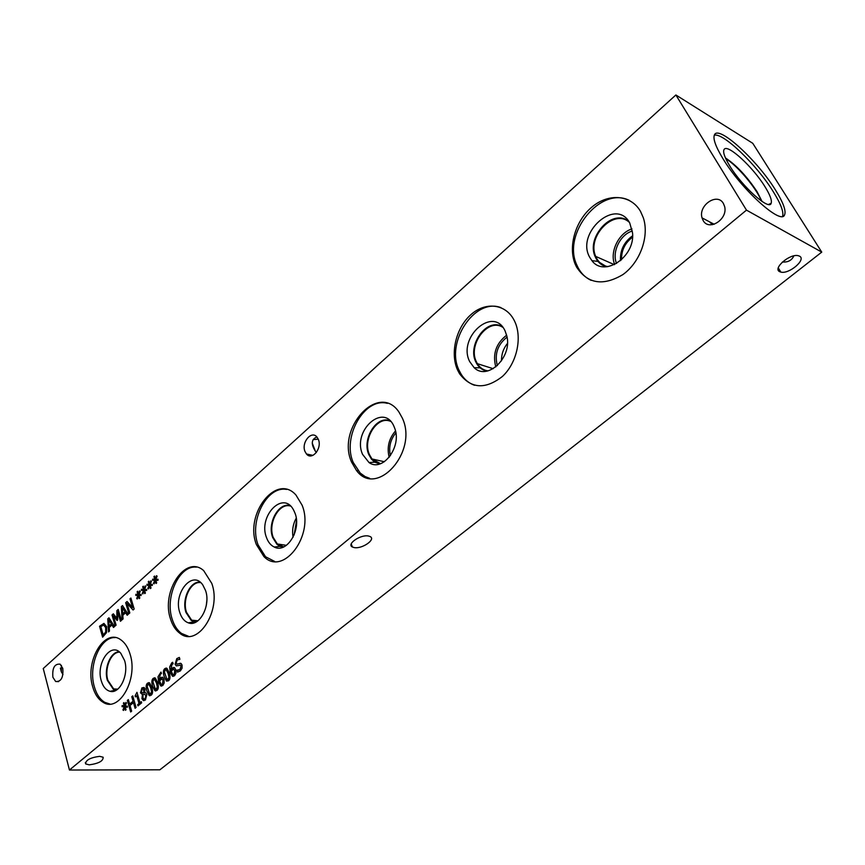 <?xml version="1.0" encoding="UTF-8"?>
<svg xmlns="http://www.w3.org/2000/svg" width="865" height="865" viewBox="0 0 865 865"><rect width="100%" height="100%" fill="white"/><g stroke="black" fill="none" stroke-linecap="round" stroke-linejoin="round"><path stroke-width="1.3" d="M142.682 692.897L143.958 692.724L143.406 688.81L142.217 689.027L141.46 691.805L142.055 692.714L144.044 692.735L144.12 689.773L143.071 688.681M144.401 694.217L143.082 694.422L142.941 697.633L143.817 699.007L145.104 698.855L145.871 695.471L144.401 694.217M144.358 699.169L145.19 698.855L145.958 695.482L144.585 694.227M142.347 694.487L140.498 692.833L141.892 687.88L144.077 687.459L145.017 688.918L144.682 692.67L145.926 692.908L146.877 694.454L145.428 700.023L143.32 700.542L141.947 698.596L142.433 694.487L140.584 692.843L141.968 687.88L144.163 687.47M143.914 700.672L142.033 698.596L142.444 694.541M132.756 695.882L136.086 707.462L135.091 708.294L133.459 702.607L130.031 705.483L131.653 711.16L130.658 711.982L127.36 700.412L128.344 699.59L129.642 704.11L133.069 701.245L131.772 696.714L132.756 695.882M131.772 696.714L132.778 695.936M133.069 701.245L131.848 696.714M129.642 704.11L133.156 701.245M127.36 700.412L128.366 699.644M130.723 711.927L127.447 700.423M133.459 702.607L135.156 708.24M125.176 706.045L127.393 706.164L127.306 707.289L125.198 706.965L126.041 709.765L125.414 710.284L124.647 707.44L123.511 710.479L122.938 709.905L124.236 706.824L122.041 706.694L122.127 705.57L124.214 705.905L123.381 703.115L124.009 702.596L124.765 705.451L125.912 702.402L126.485 702.975L125.176 706.045M124.765 705.451L125.976 702.466M123.381 703.115L124.019 702.661M124.214 705.905L123.468 703.126M122.041 706.694L122.214 705.591M124.236 706.824L122.127 706.705M122.938 709.905L124.322 706.824M124.647 707.44L125.49 710.23M125.198 706.965L127.306 707.278M135.102 695.86L136.962 692.303L139.989 702.748L141.319 701.634L141.665 702.823L137.989 705.883L137.643 704.694L139.016 703.559L136.767 695.784L135.405 696.92L135.102 695.86L136.973 692.357M139.989 702.748L141.341 701.699M135.47 696.866L135.189 695.871M136.767 695.784L139.016 703.559M137.643 704.694L139.103 703.559M138.054 705.829L137.73 704.705M150.759 687.999L149.007 684.247L147.958 684.41L147.191 686.583L149.721 694.119L150.769 693.946L151.537 691.784L150.759 687.999M150.121 694.249L151.624 691.784L150.845 688.01L148.683 684.129M149.904 695.784L147.018 691.221C145.796 687.124 146.012 684.431 147.666 683.134L148.91 682.593M147.58 683.123L149.526 682.809L151.797 687.134C153.029 691.232 152.813 693.935 151.148 695.244L149.213 695.568L146.931 691.211C145.709 687.124 145.926 684.431 147.58 683.123L147.666 683.134M156.511 683.199L154.749 679.447L153.689 679.609L152.91 681.793L155.451 689.329L156.522 689.167L157.289 686.983L156.511 683.199M155.873 689.459L157.376 686.994L156.597 683.199L154.424 679.317M155.646 691.005L152.737 686.432C151.505 682.334 151.721 679.63 153.386 678.322L154.651 677.782M153.3 678.322L155.278 678.009L157.56 682.323C158.792 686.432 158.576 689.146 156.911 690.465L154.932 690.778L152.651 686.432C151.418 682.334 151.635 679.63 153.3 678.322L153.386 678.322M161.874 678.82L159.571 681.036L161.247 684.42L162.415 684.28L163.009 680.42L161.755 678.798M161.744 684.572L162.501 684.28L163.096 680.42L161.96 678.82M159.236 679.912L160.598 677.749L162.804 677.392L164.047 679.468L164.199 683.026L162.793 685.567L160.771 685.923L158.717 682.312L158.1 676.733L160.998 672.116L161.441 673.586L160.328 674.127L159.236 679.912L162.047 677.144M160.771 685.923L158.63 682.312L158.014 676.733L160.987 672.083M161.474 686.118L160.858 685.923M168.124 673.489L166.35 669.737L165.258 669.899L164.469 672.094L167.042 679.641L168.156 679.479L168.924 677.284L168.124 673.489M167.475 679.782L169.01 677.295L168.21 673.489L166.004 669.596M166.502 681.101L164.209 676.765C162.955 672.656 163.171 669.932 164.869 668.602L166.913 668.299L169.183 672.592C170.448 676.722 170.243 679.447 168.545 680.787L166.502 681.101L164.296 676.765C163.042 672.656 163.258 669.932 164.956 668.602L166.253 668.05M173.562 669.045L171.238 671.283L172.946 674.678L174.125 674.527L174.719 670.645L173.465 669.023M173.433 674.83L174.211 674.538L174.806 670.645L173.649 669.045M172.459 676.192L170.275 672.581L169.648 666.969L171.724 662.86L172.654 662.276L173.119 663.79L171.994 664.331L170.892 670.159L172.276 667.975L174.535 667.629L175.779 669.683L175.941 673.251L174.514 675.824L172.546 676.203L170.362 672.581L169.735 666.98L172.665 662.309M170.892 670.159L173.768 667.369M173.151 676.387L172.546 676.203M182.104 668.126L180.363 670.916L177.487 672.148L176.893 670.191L179.877 669.618L181.034 666.18L180.461 665.239L176.287 665.909L175.217 664.223L176.838 658.654L179.336 657.454L179.898 659.303L177.238 659.93L176.168 663.141L176.741 664.061L181.088 663.477L182.05 665.023L182.104 668.126M177.217 664.212L180.439 663.25M179.844 659.346L179.293 659.249M176.287 665.909L175.13 664.212L176.752 658.643L179.325 657.432M177.855 670.321L179.963 669.629L181.12 666.191L180.093 665.109M177.574 672.148L176.979 670.191M69.449 770.023L746.473 210.13L675.879 94.977L43.25 668.526L69.449 770.023L159.884 769.796L821.75 252.115L752.766 143.309L675.879 94.977M150.121 584.426L152.381 584.351L152.305 585.464L150.153 585.335L151.018 588.005L150.38 588.578L149.591 585.843L148.445 588.935L147.861 588.416L149.169 585.281L146.931 585.356L147.018 584.243L149.148 584.383L148.283 581.712L148.921 581.15L149.699 583.886L150.867 580.783L151.44 581.302L150.121 584.426L152.381 584.362M138.919 594.493L141.146 594.439L141.06 595.542L138.951 595.401L139.795 598.061L139.168 598.623L138.389 595.899L137.265 598.969L136.692 598.45L137.989 595.336L135.773 595.39L135.859 594.287L137.957 594.439L137.113 591.79L137.74 591.227L138.508 593.952L139.654 590.882L140.227 591.401L138.919 594.493L141.146 594.45M118.202 609.447L121.403 620.41L120.44 621.275L117.683 611.825L117.672 619.935L117.078 620.465L113.369 615.718L116.094 625.157L115.196 625.957L112.039 615.004L113.337 613.836L116.905 618.302L116.872 610.647L118.202 609.447M109.466 631.072L108.503 631.937L107.779 618.843L108.947 617.794L114.515 626.563L113.499 627.471L111.974 624.984L109.239 627.428L109.466 631.072M103.93 623.405L106.676 626.703L106.525 632.585L102.621 637.181L99.54 626.271L103.93 623.405M123.068 618.929L122.095 619.805L121.338 606.635L122.516 605.565L128.204 614.345L127.187 615.253L125.609 612.766L122.83 615.264L123.068 618.929M130.896 598.018L134.172 609.025L133.069 609.998L127.014 603.424L129.815 612.907L128.907 613.718L125.663 602.732L127.036 601.489L132.572 607.533L129.988 598.829L130.896 598.018M144.509 589.476L146.747 589.411L146.661 590.525L144.531 590.384L145.385 593.055L144.758 593.617L143.968 590.892L142.833 593.963L142.26 593.455L143.558 590.33L141.33 590.395L141.417 589.281L143.536 589.433L142.682 586.773L143.309 586.2L144.087 588.935L145.244 585.843L145.817 586.362L144.509 589.476L146.747 589.422M155.787 579.345L158.057 579.258L157.971 580.372L155.808 580.253L156.684 582.934L156.046 583.507L155.246 580.761L154.1 583.864L153.505 583.356L154.824 580.199L152.564 580.285L152.651 579.161L154.803 579.301L153.927 576.631L154.565 576.058L155.354 578.793L156.522 575.69L157.106 576.198L155.787 579.345L158.057 579.269M318.385 439.474C322.321 448.394 311.93 460.959 306.469 453.984L304.988 451.476C301.085 442.523 311.53 429.959 317.012 437.106L318.385 439.474M62.788 668.342C63.513 677.511 61.134 681.901 55.63 681.49L52.873 677.219C52.16 668.029 54.56 663.671 60.085 664.158L62.788 668.342M723.389 203.47L724.578 206.389C728.298 219.105 708.878 231.658 703.126 220.467L702.056 217.894C698.001 205.438 717.29 192.214 723.389 203.47M640.576 211.525L643.311 217.742C649.561 236.275 640.1 262.409 622.865 274.605C603.013 286.347 587.573 283.828 576.555 267.047L575.268 264.333C567.829 246.73 575.42 220.651 592.082 206.919C608.614 192.971 631.126 194.668 640.576 211.525M514.459 320.893C522.59 337.145 516.989 362.997 502.435 376.437C485.33 389.726 471.014 388.796 459.488 373.648L457.639 370.166C449.941 353.525 455.909 328.105 470.636 314.892C485.243 301.463 505.679 303.593 514.167 320.32L514.459 320.893M402.344 418.109C418.401 451.822 376.578 498.164 356.488 470.495L351.59 462.126C336.117 428.207 378.697 381.692 398.97 412.064L402.344 418.109M302.047 505.095C314.774 535.273 283.093 576.869 263.868 556.509L256.429 544.658C244.19 514.199 276.443 472.614 295.971 495.05L302.047 505.095M211.774 583.378C221.97 610.712 197.48 648.155 179.812 633.266C175.638 630.174 172.557 625.46 170.546 619.124C160.771 591.498 185.683 554.195 203.675 570.63L211.774 583.378M130.096 654.21C138.368 679.252 118.948 713.149 103.043 702.25C98.242 699.331 94.782 694.141 92.663 686.669C84.748 661.336 104.481 627.644 120.689 639.732C124.928 642.619 128.063 647.452 130.096 654.21M149.699 583.886L150.932 580.848M148.283 581.712L148.942 581.215M149.148 584.383L148.369 581.723M147.018 584.243L149.234 584.394M147.018 585.346L147.104 584.253M149.169 585.281L147.861 588.416M149.591 585.843L150.445 588.524M138.508 593.952L139.719 590.936M137.113 591.79L137.762 591.292M137.957 594.439L137.2 591.79M135.859 594.287L138.043 594.45M135.859 595.39L135.946 594.298M137.989 595.336L136.692 598.45M138.389 595.899L139.233 598.569M116.872 610.647L118.224 609.511M116.905 618.302L116.959 610.658M112.039 615.004L113.38 613.88M115.261 625.892L112.126 615.015M113.369 615.718L117.132 620.421M117.683 611.825L120.505 621.221M108.763 619.827L109.141 625.957L111.434 623.979L108.763 619.827L111.434 623.979M109.141 625.957L111.347 623.979M111.974 624.984L113.553 627.417M107.779 618.843L108.979 617.848M108.579 631.861L107.866 618.853M103.205 635.083L105.692 631.947L105.681 627.568L103.605 625.006L100.827 626.682L103.292 635.083L105.768 631.958L105.768 627.579L103.724 625.006M99.54 626.271L103.973 623.405M102.686 637.127L99.626 626.282M122.343 607.608L122.733 613.772L125.068 611.771L122.343 607.608L125.068 611.771M122.733 613.772L124.982 611.76M125.609 612.766L127.231 615.21M121.338 606.635L122.56 605.619M122.17 619.729L121.414 606.635M129.988 598.829L130.918 598.083M132.572 607.533L130.074 598.84M125.663 602.732L127.079 601.532M128.972 613.663L125.749 602.743M127.014 603.424L133.113 609.966M144.087 588.935L145.309 585.908M142.682 586.773L143.331 586.275M143.536 589.433L142.768 586.773M141.417 589.281L143.622 589.443M141.417 590.384L141.503 589.292M143.558 590.33L142.26 593.455M143.968 590.892L144.823 593.563M155.354 578.793L156.587 575.744M153.927 576.631L154.586 576.122M154.803 579.301L154.013 576.641M152.651 579.161L154.878 579.312M152.651 580.274L152.737 579.172M154.824 580.199L153.505 583.356M155.246 580.761L156.111 583.442M351.709 545.188L351.276 545.934M354.239 547.588L352.412 547.015C346.216 544.236 360.51 534.321 368.371 535.997L370.069 536.527C376.318 539.327 362.121 549.189 354.239 547.588M313.141 439.582L318.277 439.204M316.374 452.482L315.39 451.238C310.838 443.994 311.335 439.236 316.871 436.955M89.268 764.844L85.7 763.946C85.516 760.173 90.165 757.632 99.648 756.334L103.13 757.221C103.367 760.984 98.74 763.525 89.268 764.844M62.983 674.505L61.361 671.878L61.404 665.369M782.403 262.019C788.026 262.398 791.832 260.354 793.821 255.889M779.733 271.697C772.315 268.647 789.832 253.391 798.244 255.694L799.476 256.137C806.71 259.446 788.999 274.486 780.836 272.086L779.733 271.697M591.13 280.357C585.54 277.73 581.193 273.513 578.09 267.707L576.814 264.993C561.807 233.993 600.688 185.294 629.688 200.594M629.731 222.975L632.564 232.977C635.17 257.089 604.062 277.665 591.93 260.646L589.854 257.521C575.193 233.107 616.096 196.755 629.731 222.975M626.119 219.742C609.652 210.584 586.686 238.318 595.142 256.548L596.072 258.527C598.494 262.917 602.018 265.663 606.668 266.788L597.985 261.414L595.12 256.537C585.919 236.805 612.971 207.935 628.714 221.353M629.385 222.392C614.247 207.989 586.481 236.578 595.726 256.408L596.634 258.354C599.196 262.971 602.959 265.728 607.922 266.636M474.528 385.26C468.96 383.303 464.483 379.594 461.099 374.134L459.25 370.663C444.934 343.07 474.42 297.419 500.911 307.616M505.084 330.949L506.814 335.977C512.523 357.267 487.492 381.087 474.161 367.701L469.695 361.613C457.153 337.458 493.515 305.15 505.084 330.949M476.82 363.862L476.842 363.873C479.318 367.917 482.702 370.328 486.995 371.096L480.097 367.841L475.934 362.186C466.873 345.092 486.973 317.379 502.165 326.548M476.842 363.873L475.966 362.197C467.435 346.054 485.049 319.369 500.348 325.748M502.835 327.348C488.011 317.39 467.414 344.919 476.507 362.035L477.361 363.668C479.945 367.885 483.492 370.285 488.022 370.869M369.56 478.28L365.073 476.55L360.262 473.09L353.234 462.483C341.794 437.041 364.489 397.003 387.39 403.36M394.213 426.996L394.462 427.634C402.539 446.059 382.795 472.733 369.009 462.537L362.586 454.385C351.806 430.608 384.33 401.695 394.213 426.996M388.947 420.444C375.659 416.26 362.013 439.734 368.858 454.644L371.518 459.218L379.692 463.964L374.826 462.202L371.496 459.207L368.836 454.644C361.711 439.193 376.589 415.081 389.985 420.768M390.612 421.385C377.432 415.124 362.262 439.063 369.377 454.493L371.982 458.969L380.535 463.694M274.627 561.428L265.533 556.736L258.094 544.907C248.796 521.238 266.82 485.6 286.596 489.428M294.933 512.988C301.842 529.499 286.834 553.946 274.281 547.037C270.777 545.35 268.193 542.214 266.507 537.619C257.835 516.124 283.277 489.752 293.624 510.112L294.933 512.988M289.613 505.495C278.076 502.749 267.177 523.714 272.745 537.608L276.908 544.247L283.039 547.199L279.979 546.345L276.887 544.247L272.724 537.597C267.058 523.509 278.346 502.316 289.959 505.56M290.51 506.057C279.049 502.403 267.599 523.433 273.243 537.446L277.33 543.966L283.731 546.907M621.535 259.781C621.297 250.461 624.973 242.924 632.542 237.161M507.431 343.448C503.365 348.573 501.376 354.38 501.484 360.867M506.631 335.188C496.034 343.47 492.434 354.055 495.796 366.933M507.052 337.145C497.602 344.594 494.369 354.099 497.332 365.636M296.23 518.167C292.965 524.168 291.916 530.526 293.062 537.251M296.5 520.698L294.132 534.948M206.843 600.591L206.259 605.662M196.171 621.946L191.652 620.183L186.505 612.312C181.964 599.467 190.819 580.804 200.702 582.632M395.467 430.954C388.85 438.674 386.752 447.475 389.174 457.358M395.846 432.954C390.353 439.669 388.536 447.27 390.418 455.736M632.607 235.788C624.011 242.016 619.967 250.32 620.497 260.7M631.98 228.911C618.68 232.934 609.447 252.061 614.669 264.517M632.358 231.009C620.14 234.512 611.62 252.169 616.561 263.49M188.419 636.272L181.488 633.418C177.314 630.326 174.233 625.611 172.222 619.286C164.577 597.12 179.293 564.986 196.431 567.126M205.524 590.438C211.082 605.543 199.415 627.363 188.375 622.854C184.45 621.438 181.607 618.053 179.833 612.69C172.913 593.401 192.517 569.354 202.821 584.978L205.524 590.438M195.587 622.249L191.241 620.475L185.997 612.463C181.434 599.521 190.213 580.696 200.204 582.221C190.224 580.729 181.466 599.532 186.029 612.463L191.273 620.475L195.587 622.249M116.645 689.946L113.65 688.929L107.833 680.204C104.157 668.353 111.153 651.648 119.662 652.178M109.887 704.024L104.73 702.315C99.929 699.396 96.469 694.206 94.339 686.745C87.981 665.866 100.275 636.586 115.229 637.581M124.592 660.546C129.123 674.538 119.759 694.227 110.071 691.319C105.963 690.205 103.022 686.691 101.259 680.755C95.691 663.26 111.066 641.343 120.808 653.302L124.592 660.546M116.148 690.248L113.293 689.232L107.368 680.355C103.659 668.396 110.623 651.518 119.219 651.821C110.623 651.529 103.67 668.396 107.379 680.355L113.304 689.232L116.148 690.248M709.484 221.797L712.457 224.684M725.822 158.76C736.98 165.085 757.026 188.905 761.341 200.972M714.274 135.232C722.999 132.302 756.821 164.923 773.213 191.587C780.792 203.772 783.906 212.033 782.555 216.38M722.902 158.598C715.485 146.326 712.695 138.357 714.533 134.691C718.88 125.079 757.243 160.295 775.354 189.824C783.366 202.713 786.404 211.147 784.469 215.136C780.706 224.954 741.035 188.938 722.902 158.598M764.984 186.71C770.034 194.874 772.099 200.388 771.18 203.253C769.374 210.984 742.148 186.635 729.692 165.81C724.394 157.041 722.578 151.537 724.243 149.267C727.887 143.882 753.112 167.237 764.984 186.71M725.454 157.949C736.353 165.118 746.895 176.363 757.08 191.706L762.076 201.48M725.476 158.014C736.375 165.193 746.895 176.438 757.048 191.727L762.022 201.437M111.736 690.962L111.726 691.503M104.741 703.083L104.47 702.304M106.546 703.678L106.33 703.104M821.75 252.115L746.473 210.13M351.222 543.934L352.412 547.015M312.254 443.139L315.39 451.238M85.321 762.541L85.7 763.946M60.377 668.148L61.361 671.878M778.284 267.912L780.836 272.086M312.892 455.379L306.469 453.984M58.615 681.631L55.63 681.49M714.176 224.273L702.056 217.894M575.268 264.333L576.814 264.993M597.985 261.414L591.93 260.646M459.488 373.648L461.099 374.134M480.097 367.841L474.161 367.701M356.488 470.495L358.142 470.841M374.826 462.202L369.009 462.537M263.868 556.509L265.533 556.736M279.979 546.345L274.281 547.037M493.212 368.706L477.361 363.668M286.412 545.339L277.33 543.966M197.955 620.778L191.652 620.183M384.374 461.737L371.982 458.969M614.345 264.668L595.726 256.408M179.812 633.266L181.488 633.418M193.965 621.892L188.375 622.854M117.781 689.124L113.65 688.929M103.043 702.25L104.73 702.315M115.596 690.151L110.071 691.319M784.469 215.136L783.149 216.207M768.563 204.464L771.18 203.253"/></g></svg>
